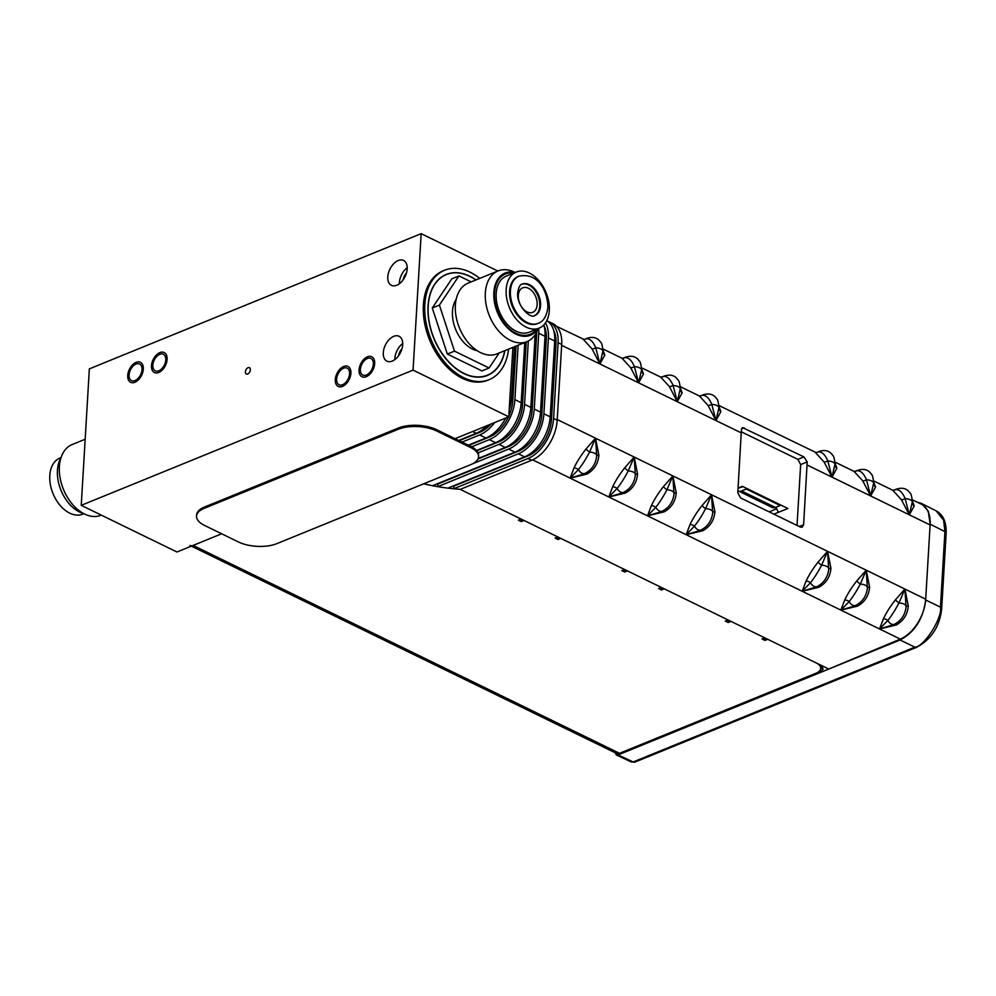 <?xml version="1.0" encoding="UTF-8"?>
<svg xmlns="http://www.w3.org/2000/svg" width="996" height="996" viewBox="0 0 996 996"><rect width="100%" height="100%" fill="white"/><g stroke="black" fill="none" stroke-linecap="round" stroke-linejoin="round"><path stroke-width="1.49" d="M129.069 374.932A9.238 5.64 -64 0 0 131.484 380.596A9.238 5.64 -64 0 0 138.12 378.356A9.238 5.64 -64 0 0 142.005 369.665A9.238 5.64 -64 0 0 139.577 364.001A9.238 5.64 -64 0 0 132.941 366.242A9.238 5.64 -64 0 0 129.069 374.932M81.236 505.346L89.354 368.869L421.171 233.649L413.054 370.126L81.236 505.346L176.964 552.008L221.685 533.781L193.124 545.422L619.524 753.312A8.142 4.968 116 0 1 616.387 753.35L191.369 546.144M387.805 276.838A13.857 8.454 -64 0 0 391.428 285.342A13.857 8.454 -64 0 0 401.376 281.98A13.857 8.454 -64 0 0 407.19 268.932A13.857 8.454 -64 0 0 403.567 260.442A13.857 8.454 -64 0 0 393.619 263.791A13.857 8.454 -64 0 0 387.805 276.838M383.298 352.659A13.857 8.454 -64 0 0 386.921 361.162A13.857 8.454 -64 0 0 396.869 357.801A13.857 8.454 -64 0 0 402.695 344.753A13.857 8.454 -64 0 0 399.06 336.262A13.857 8.454 -64 0 0 389.112 339.611A13.857 8.454 -64 0 0 383.298 352.659M245.402 371.857A3.536 2.166 -64 0 0 248.029 373.849A3.536 2.166 -64 0 0 250.357 369.84A3.536 2.166 -64 0 0 250.332 369.118A3.536 2.166 -64 0 0 247.767 367.835A3.536 2.166 -64 0 0 245.402 371.857M152.836 365.183A9.238 5.64 -64 0 0 155.264 370.848A9.238 5.64 -64 0 0 161.9 368.62A9.238 5.64 -64 0 0 165.772 359.917A9.238 5.64 -64 0 0 163.356 354.252A9.238 5.64 -64 0 0 156.721 356.493A9.238 5.64 -64 0 0 152.836 365.183M336.636 379.078A9.238 5.64 -64 0 0 339.051 384.742A9.238 5.64 -64 0 0 345.687 382.501A9.238 5.64 -64 0 0 349.571 373.799A9.238 5.64 -64 0 0 347.143 368.134A9.238 5.64 -64 0 0 340.52 370.375A9.238 5.64 -64 0 0 336.636 379.078M360.403 369.392A9.238 5.64 -64 0 0 362.83 375.056A9.238 5.64 -64 0 0 369.454 372.815A9.238 5.64 -64 0 0 373.338 364.113A9.238 5.64 -64 0 0 370.923 358.448A9.238 5.64 -64 0 0 364.287 360.689A9.238 5.64 -64 0 0 360.403 369.392M407.215 267.675A13.857 8.454 116 0 0 399.408 282.503A13.857 8.454 -64 0 0 399.384 283.76M403.094 279.938A8.765 5.341 116 0 1 406.493 272.954M512.903 347.367L508.782 416.801L455.06 438.688L472.652 431.517L476.275 433.285L458.683 440.456M398.587 355.759A8.765 5.341 116 0 1 401.986 348.774M402.72 343.495A13.857 8.454 116 0 0 394.902 358.323A13.857 8.454 -64 0 0 394.877 359.581M421.171 233.649L497.826 271.024M413.054 370.126L508.782 416.801M489.173 379.638L487.741 380.223A59.075 38.657 -112.2 0 1 462.318 378.293A59.075 38.657 -112.2 0 1 424.495 322.405A59.075 38.657 -112.2 0 1 443.158 270.812L444.59 270.24A59.075 38.657 67.8 0 0 425.927 321.82A59.075 38.657 67.8 0 0 463.75 377.708A59.075 38.657 67.8 0 0 489.173 379.638A59.075 38.657 67.8 0 0 508.607 349.11M479.736 278.394A59.075 38.657 67.8 0 0 470.012 272.169A59.075 38.657 67.8 0 0 444.59 270.24M504.885 350.629A54.519 35.682 -112.2 0 1 487.455 375.43A54.519 35.682 -112.2 0 1 446.731 359.805A54.519 35.682 -112.2 0 1 428.056 306.009A54.519 35.682 -112.2 0 1 446.308 274.448A54.519 35.682 -112.2 0 1 476.001 279.926M486.77 375.43A54.519 35.682 -112.2 0 1 485.513 376.115M143.324 369.118A11.13 6.798 116 0 1 138.656 379.613A11.13 6.798 116 0 1 130.65 382.302A11.13 6.798 116 0 1 127.737 375.48A11.13 6.798 116 0 1 132.418 364.984A11.13 6.798 116 0 1 140.411 362.295A11.13 6.798 116 0 1 143.324 369.118M167.104 359.369A11.13 6.798 116 0 1 162.423 369.865A11.13 6.798 116 0 1 154.43 372.566A11.13 6.798 116 0 1 151.504 365.731A11.13 6.798 116 0 1 156.185 355.236A11.13 6.798 116 0 1 164.191 352.547A11.13 6.798 116 0 1 167.104 359.369M350.903 373.263A11.13 6.798 116 0 1 346.222 383.746A11.13 6.798 116 0 1 338.229 386.448A11.13 6.798 116 0 1 335.303 379.613A11.13 6.798 116 0 1 339.985 369.13A11.13 6.798 116 0 1 347.978 366.428A11.13 6.798 116 0 1 350.903 373.263M374.67 363.577A11.13 6.798 116 0 1 369.989 374.06A11.13 6.798 116 0 1 361.996 376.762A11.13 6.798 116 0 1 359.07 369.927A11.13 6.798 116 0 1 363.752 359.444A11.13 6.798 116 0 1 371.757 356.742A11.13 6.798 116 0 1 374.67 363.577M83.901 513.699L82.793 514.148A30.278 19.82 -112.2 0 1 60.171 505.47A30.278 19.82 -112.2 0 1 49.8 475.602A30.278 19.82 -112.2 0 1 59.934 458.06L61.042 457.612M101.331 515.131L100.982 515.281A38.197 25 -112.2 0 1 72.459 504.337A38.197 25 -112.2 0 1 59.374 466.651A38.197 25 -112.2 0 1 72.16 444.54L85.17 439.236M83.627 513.562A33.565 21.962 -112.2 0 1 57.444 470.386A33.565 21.962 -112.2 0 1 60.943 457.899M506.167 289.575A30.278 19.82 67.8 0 0 516.538 319.442A30.278 19.82 67.8 0 0 539.16 328.12A30.278 19.82 67.8 0 0 549.294 310.59A30.278 19.82 67.8 0 0 538.923 280.723A30.278 19.82 67.8 0 0 516.302 272.033A30.278 19.82 67.8 0 0 506.167 289.575M537.74 323.488A25.46 16.671 -112.2 0 1 537.342 323.663A25.46 16.671 -112.2 0 1 518.318 316.367A25.46 16.671 -112.2 0 1 509.603 291.243A25.46 16.671 -112.2 0 1 518.119 276.502A25.46 16.671 -112.2 0 1 518.53 276.34M521.804 284.258A16.907 11.068 -112.2 0 1 534.205 289.537A16.907 11.068 -112.2 0 1 539.77 305.946A16.907 11.068 -112.2 0 1 534.553 315.545M537.155 304.676A13.234 8.665 67.8 0 0 532.623 291.616A13.234 8.665 67.8 0 0 522.738 287.819A13.234 8.665 67.8 0 0 518.306 295.488A13.234 8.665 67.8 0 0 522.838 308.548A13.234 8.665 67.8 0 0 532.723 312.346A13.234 8.665 67.8 0 0 537.155 304.676M516.302 272.033L506.317 276.104A30.278 19.82 -112.2 0 0 496.182 293.633A30.278 19.82 67.8 0 0 506.553 323.513A30.278 19.82 67.8 0 0 529.175 332.191L539.16 328.12M513.625 273.128A32.594 21.327 67.8 0 0 505.445 273.975A32.594 21.327 67.8 0 0 494.539 292.836A32.594 21.327 67.8 0 0 505.707 324.995A32.594 21.327 67.8 0 0 530.046 334.332A32.594 21.327 67.8 0 0 536.483 329.215M515.193 272.493A38.197 25 67.8 0 0 498.112 270.912A38.197 25 67.8 0 0 485.326 293.023A38.197 25 67.8 0 0 498.398 330.697A38.197 25 67.8 0 0 526.934 341.653A38.197 25 67.8 0 0 538.052 328.58M498.112 270.912L468.157 283.113A38.197 25 -112.2 0 0 455.371 305.224A38.197 25 67.8 0 0 468.456 342.91A38.197 25 67.8 0 0 496.979 353.854L526.934 341.653M477.134 350.667A30.278 19.82 67.8 0 1 452.458 311.462A30.278 19.82 -112.2 0 1 456.193 299.273M499.17 352.958L489.086 368.01L454.475 351.14L439.398 305.1L458.944 275.929L471.17 281.893M504.711 350.704A54.319 35.557 -112.2 0 1 487.38 375.181A54.319 35.557 -112.2 0 1 446.806 359.606A54.319 35.557 -112.2 0 1 428.205 306.021A54.319 35.557 -112.2 0 1 446.382 274.572A54.319 35.557 -112.2 0 1 475.876 279.963M489.086 368.01L481.952 370.923L447.341 354.053L432.276 308.001L451.81 278.83L458.944 275.929M439.398 305.1L432.276 308.001M454.475 351.14L447.341 354.053M515.094 272.531A33.565 21.962 67.8 0 0 505.084 273.066A33.565 21.962 67.8 0 0 493.854 292.5A33.565 21.962 67.8 0 0 505.346 325.605A33.565 21.962 67.8 0 0 530.42 335.229A33.565 21.962 67.8 0 0 537.952 328.618M561.707 344.442L558.084 342.674A33.951 20.717 -64 0 0 549.194 321.845L552.817 323.613A33.951 20.717 116 0 1 561.707 344.442L557.2 420.262A33.951 20.717 116 0 1 531.627 460.276L460.326 489.335M543.766 324.982A33.951 20.717 -64 0 1 545.024 336.312L540.517 412.132A33.951 20.717 -64 0 1 514.957 452.147L432.575 485.712A108.639 48.468 3.4 0 1 423.698 483.807A108.639 48.468 3.4 0 0 460.127 489.322A108.639 48.468 3.4 0 1 453.728 488.775L453.89 486.098A108.639 48.468 3.4 0 1 453.055 486.023M531.627 460.276L528.005 458.509L453.728 488.775M546.767 320.712A33.951 20.717 -64 0 1 554.697 341.018L550.19 416.838A33.951 20.717 -64 0 1 524.618 456.853L447.889 488.127A108.639 48.468 3.4 0 1 437.73 486.646L437.879 483.969A108.639 48.468 3.4 0 1 437.144 483.844M524.618 456.853L518.331 453.79L437.73 486.646M514.957 452.147L508.67 449.072L472.727 463.725M478.192 458.471L505.283 447.428L498.996 444.365L478.117 452.869M476.536 450.491L495.61 442.71L489.335 439.647L471.706 446.831M468.357 445.162L485.948 438.003L479.661 434.941L462.069 442.1M528.005 458.509A33.951 20.717 -64 0 0 553.577 418.494L558.084 342.674M518.331 453.79A33.951 20.717 -64 0 0 543.903 413.776L548.41 337.955A33.951 20.717 -64 0 0 545.484 322.878M508.67 449.072A33.951 20.717 -64 0 0 534.242 409.07L538.749 333.249A33.951 20.717 -64 0 0 538.712 328.307M505.283 447.428A33.951 20.717 -64 0 0 530.856 407.414L524.568 404.351A33.951 20.717 -64 0 1 498.996 444.365M495.61 442.71A33.951 20.717 -64 0 0 521.182 402.695L514.895 399.633A33.951 20.717 -64 0 1 489.335 439.647M476.275 433.285A33.951 20.717 -64 0 0 487.293 425.553M485.948 438.003A33.951 20.717 -64 0 0 505.719 418.046M509.193 409.792A33.951 20.717 -64 0 0 511.521 397.989L509.94 397.217M479.661 434.941A33.951 20.717 -64 0 0 494.676 422.541M549.194 321.845A33.951 20.717 -64 0 0 547.439 321.148M553.627 330.323A30.963 18.899 116 0 1 555.992 343.52L551.485 419.341A30.963 18.899 116 0 1 528.166 455.832L453.89 486.098M490.953 424.059A30.963 18.899 116 0 1 479.823 432.264L459.156 440.68M528.328 341.005L524.568 404.351M535.176 334.644L530.856 407.414M518.132 345.239L514.895 399.633M524.755 342.537L521.182 402.695M514.559 346.683L511.521 397.989M543.965 325.617A30.963 18.899 116 0 1 546.318 338.814L541.812 414.635A30.963 18.899 116 0 1 518.493 451.126L437.879 483.969M508.433 416.938A30.963 18.899 116 0 1 489.484 436.983L468.83 445.399M516.04 346.085L512.803 400.492A30.963 18.899 116 0 1 508.819 416.091M526.237 341.927L522.477 405.198A30.963 18.899 116 0 1 499.158 441.689L476.81 450.802M536.707 331.917A30.963 18.899 116 0 1 536.657 334.096L532.15 409.916A30.963 18.899 116 0 1 508.832 446.407L477.968 458.982M738.073 488.077L742.456 486.359L787.898 508.508L773.842 514.148M769.223 511.894L776.843 508.682M778.436 512.305L775.797 507.313M743.078 486.658L738.061 488.177M615.092 752.727L616.325 754.956L618.08 754.906L900.085 639.992C914.627 632.311 923.143 618.964 925.645 599.978A33.951 20.717 116 0 1 900.334 639.108L828.772 669.051L459.903 489.21M624.753 467.771C619.686 474.183 615.665 480.508 612.702 486.745L608.817 496.992L625.5 492.995C632.796 488.862 636.818 482.537 637.552 474.021L634.191 457.064L624.753 467.771A5.565 1.955 -140.6 0 0 628.239 470.946C624.766 477.607 621.056 483.446 617.134 488.438L608.817 496.992L621.765 493.082M598.882 455.16L595.508 438.203L586.071 448.922C581.017 455.321 576.995 461.646 574.02 467.896L570.148 478.13L586.831 474.133C594.126 470 598.148 463.675 598.882 455.16A5.565 0.672 2.5 0 0 596.729 455.583L595.508 438.203L589.57 452.084C586.084 458.758 582.386 464.584 578.452 469.577L570.148 478.13L583.083 474.221M663.423 486.633C658.368 493.032 654.347 499.357 651.372 505.607L647.5 515.841L664.183 511.844C671.478 507.711 675.5 501.386 676.234 492.871L672.86 475.914L663.423 486.633A5.565 1.955 -140.6 0 0 666.909 489.795C663.436 496.469 659.738 502.295 655.804 507.288L647.5 515.841L660.435 511.932M702.105 505.482C697.038 511.894 693.017 518.219 690.054 524.456L686.169 534.703L702.852 530.706C710.148 526.573 714.169 520.248 714.904 511.732L711.53 494.775L702.105 505.482A5.565 1.955 -140.6 0 0 705.591 508.657C702.118 515.318 698.408 521.157 694.473 526.149L686.169 534.703L699.105 530.793M818.127 562.055C813.06 568.455 809.051 574.792 806.075 581.029L802.203 591.263L818.874 587.267C826.182 583.133 830.191 576.809 830.938 568.293L827.564 551.336L818.127 562.055A5.565 1.955 -140.6 0 0 821.613 565.23C818.139 571.891 814.429 577.717 810.507 582.71L802.203 591.263L815.139 587.354M856.809 580.905C851.742 587.316 847.721 593.641 844.745 599.891L840.873 610.125L857.556 606.128C864.852 601.995 868.873 595.67 869.608 587.154L866.234 570.198L856.809 580.905A5.565 1.955 -140.6 0 0 860.295 584.079C856.809 590.753 853.111 596.579 849.177 601.572L840.873 610.125L853.809 606.215M895.479 599.766C890.412 606.178 886.403 612.503 883.427 618.74L879.543 628.974L896.226 624.99C903.534 620.844 907.543 614.52 908.29 606.004L904.916 589.047L895.479 599.766A5.565 1.955 -140.6 0 0 898.965 602.941C895.491 609.602 891.781 615.428 887.859 620.433L879.543 628.974L892.491 625.065M612.702 486.745A5.565 3.349 -155.8 0 1 617.134 488.438A7.059 4.594 -112.7 0 0 623.67 492.273C630.356 488.849 634.253 483.147 635.348 475.179L634.191 457.064L628.239 470.946A7.059 3.15 -176.6 0 1 635.398 474.432A5.565 0.672 2.5 0 1 637.552 474.021M625.5 492.995A5.565 0.722 62.4 0 0 624.529 491.887M586.831 474.133A5.565 0.722 62.4 0 0 585.847 473.025M574.02 467.896A5.565 3.349 -155.8 0 1 578.452 469.577A7.059 4.594 -112.7 0 0 584.988 473.424L582.946 474.27M586.071 448.922A5.565 1.955 -140.6 0 0 589.57 452.084A7.059 3.15 -176.6 0 1 596.729 455.583L596.666 456.33C595.571 464.298 591.686 470 584.988 473.424A7.059 4.594 -112.7 0 0 585.611 473.075M737.799 492.696L741.41 429.836L742.431 427.558L803.934 456.903L807.208 461.92L803.598 524.78L802.178 527.233L800.386 527.083L740.563 497.925L737.799 492.696M622.014 358.249L630.692 367.711L638.598 382.825L643.503 373.961L641.623 368.844M583.345 339.399L592.022 348.861L599.916 363.976L604.821 355.099L602.954 349.982M660.697 377.111L669.374 386.573L677.268 401.687L682.173 392.81L680.293 387.693M699.366 395.96L708.044 405.422L715.95 420.536L720.855 411.672L718.975 406.555M854.07 471.394L862.748 480.856L870.641 495.958L875.559 487.094L873.679 481.977M815.4 452.533L824.078 461.995L831.971 477.109L836.877 468.232L834.997 463.115M892.752 490.244L901.417 499.706L909.323 514.82L914.228 505.956L912.348 500.839M912.299 499.78L921.213 504.125A33.951 20.717 116 0 1 930.152 524.157L928.272 511.172L921.437 503.416L917.092 502.109M718.925 405.497L815.961 452.533A5.565 5.341 87.1 0 0 818.276 451.848C821.999 451.649 825.174 454.674 827.813 460.936L831.971 477.109L834.984 464.211C834.486 458.77 833.702 455.795 832.631 455.297C829.593 450.752 825.037 449.47 818.961 451.474A7.059 4.644 68.4 0 0 818.276 451.848L818.961 451.474M556.503 326.315L583.905 339.399A5.565 5.341 87.1 0 0 586.233 338.715C589.943 338.515 593.118 341.541 595.757 347.791L599.916 363.976L602.929 351.065C602.431 345.637 601.646 342.661 600.576 342.151C597.55 337.607 592.994 336.337 586.918 338.341A7.059 4.644 68.4 0 0 586.233 338.715L586.918 338.341M630.692 367.711A5.565 2.191 146.6 0 0 634.44 366.653L638.598 382.825L641.611 369.927C641.1 364.486 640.316 361.523 639.258 361.013C636.22 356.468 631.663 355.199 625.588 357.19A7.059 4.644 68.4 0 0 624.903 357.576C628.613 357.377 631.8 360.403 634.44 366.653A7.059 3.15 -176.6 0 1 641.598 370.139A5.565 4.818 5.2 0 0 643.503 373.961M622.587 358.249A5.565 5.341 87.1 0 0 624.903 357.576L622.114 358.299L602.891 348.924M623.259 358.124L625.588 357.19M604.821 355.099A5.565 4.818 5.2 0 1 602.916 351.289A7.059 3.15 -176.6 0 0 595.757 347.791A5.565 2.191 146.6 0 1 592.022 348.861M921.437 503.416L936.228 510.911L943.635 520.198L944.93 531.652L940.448 607.149C942.839 617.271 924.126 647.163 914.876 647.151L633.132 761.965L631.389 762.002L616.599 755.068M820.679 668.739L822.646 667.171M819.11 664.344L823.157 669.001L819.272 672.873L819.372 671.117M669.374 386.573A5.565 2.191 146.6 0 0 673.109 385.502L677.268 401.687L680.28 388.776C679.782 383.348 678.998 380.372 677.927 379.874C674.89 375.33 670.333 374.048 664.257 376.052A7.059 4.644 68.4 0 0 663.585 376.426C667.295 376.227 670.47 379.252 673.109 385.502A7.059 3.15 -176.6 0 1 680.268 389A5.565 4.818 5.2 0 0 682.173 392.81M661.269 377.111A5.565 5.341 87.1 0 0 663.585 376.426L660.784 377.148L641.573 367.785M661.929 376.974L664.257 376.052M708.044 405.422A5.565 2.191 146.6 0 0 711.791 404.364L715.95 420.536L718.963 407.638C718.452 402.197 717.668 399.234 716.61 398.724C713.572 394.179 709.015 392.91 702.939 394.902A7.059 4.644 68.4 0 0 702.255 395.288C705.965 395.088 709.14 398.114 711.791 404.364A7.059 3.15 -176.6 0 1 718.95 407.85A5.565 4.818 5.2 0 0 720.855 411.672M699.939 395.972A5.565 5.341 87.1 0 0 702.255 395.288L699.466 396.01L680.243 386.647M862.748 480.856A5.565 2.191 146.6 0 0 866.483 479.786L870.641 495.958L873.654 483.06C873.156 477.632 872.372 474.656 871.313 474.146C868.275 469.602 863.719 468.332 857.643 470.336A7.059 4.644 68.4 0 0 856.958 470.71C860.668 470.51 863.843 473.536 866.483 479.786A7.059 3.15 -176.6 0 1 873.641 483.272A5.565 4.818 5.2 0 0 875.559 487.094M854.643 471.394A5.565 5.341 87.1 0 0 856.958 470.71L854.157 471.432M836.877 468.232A5.565 4.818 5.2 0 1 834.972 464.422A7.059 3.15 -176.6 0 0 827.813 460.936A5.565 2.191 146.6 0 1 824.078 461.995M901.43 499.706A5.565 2.191 146.6 0 0 905.165 498.647L909.323 514.82L912.336 501.922C911.826 496.481 911.041 493.518 909.983 493.008C906.945 488.463 902.388 487.193 896.313 489.185A7.059 4.644 68.4 0 0 895.628 489.559C899.338 489.36 902.525 492.385 905.165 498.647A7.059 3.15 -176.6 0 1 912.324 502.133A5.565 4.818 5.2 0 0 914.228 505.956M893.312 490.244A5.565 5.341 87.1 0 0 895.628 489.559L892.839 490.293L873.629 480.919M893.985 490.107L896.313 489.185M741.398 431.841L797.883 459.38L800.647 464.609L797.037 525.452M651.372 505.607A5.565 3.349 -155.8 0 1 655.804 507.288A7.059 4.594 -112.7 0 0 662.34 511.135C669.038 507.711 672.923 502.009 674.018 494.041L672.86 475.914L666.909 489.795A7.059 3.15 -176.6 0 1 674.08 493.294A5.565 0.672 2.5 0 1 676.234 492.871M664.183 511.844A5.565 0.722 62.4 0 0 663.199 510.736M690.054 524.456A5.565 3.349 -155.8 0 1 694.473 526.149A7.059 4.594 -112.7 0 0 701.022 529.997C707.708 526.56 711.605 520.858 712.7 512.89L711.53 494.775L705.591 508.657A7.059 3.15 -176.6 0 1 712.75 512.143A5.565 0.672 2.5 0 1 714.904 511.732M702.852 530.706A5.565 0.722 62.4 0 0 701.881 529.598M806.075 581.029A5.565 3.349 -155.8 0 1 810.507 582.722A7.059 4.594 -112.7 0 0 817.044 586.557C823.729 583.133 827.626 577.431 828.722 569.463L827.564 551.336L821.613 565.23A7.059 3.15 -176.6 0 1 828.772 568.716A5.565 0.672 2.5 0 1 830.938 568.293M818.874 587.267A5.565 0.722 62.4 0 0 817.903 586.171M844.745 599.891A5.565 3.349 -155.8 0 1 849.177 601.572A7.059 4.594 -112.7 0 0 855.713 605.419C862.412 601.982 866.296 596.293 867.392 588.312L866.234 570.198L860.295 584.079A7.059 3.15 -176.6 0 1 867.454 587.578A5.565 0.672 2.5 0 1 869.608 587.154M857.556 606.128A5.565 0.722 62.4 0 0 856.572 605.02M883.427 618.74A5.565 3.349 -155.8 0 1 887.859 620.433A7.059 4.594 -112.7 0 0 894.396 624.268C901.081 620.844 904.978 615.142 906.074 607.174L904.916 589.047L898.965 602.941A7.059 3.15 -176.6 0 1 906.123 606.427A5.565 0.672 2.5 0 1 908.29 606.004M896.226 624.99A5.565 0.722 62.4 0 0 895.255 623.882M478.553 456.803L478.628 455.583A27.153 12.114 -176.6 0 0 470.535 446.233L436.696 429.724A27.153 12.114 -176.6 0 0 398.338 428.043L204.379 507.089A27.153 12.114 -176.6 0 0 196.61 514.907L196.536 516.115A27.153 12.114 -176.6 0 0 204.628 525.477L238.467 541.973A27.153 12.114 -176.6 0 0 276.826 543.654L470.784 464.622A27.153 12.114 -176.6 0 0 478.553 456.803A27.153 12.114 -176.6 0 0 470.461 447.441L436.622 430.944A27.153 12.114 -176.6 0 0 398.263 429.264L204.305 508.296A27.153 12.114 -176.6 0 0 196.536 516.115M189.987 545.472A8.142 4.968 -64 0 0 193.124 545.422M619.524 753.312L815.849 673.308A16.969 7.57 -176.6 0 0 820.716 668.416A16.969 7.57 -176.6 0 0 817.069 663.348M737.912 490.679A8.142 4.968 -64 0 0 738.434 491.003A8.142 4.968 -64 0 0 741.572 490.966L746.328 489.024L746.378 488.277M738.434 491.003L772.286 507.512A8.142 4.968 -64 0 0 775.423 507.462L780.167 505.52L780.217 504.773M746.328 489.024L780.167 505.52M521.145 519.065L518.381 520.186L521.282 521.605L524.045 520.485M557.885 536.981L555.121 538.101L558.021 539.521L560.785 538.4M624.604 569.513L621.84 570.633L624.741 572.04L627.505 570.92M661.344 587.416L658.58 588.549L661.481 589.956L664.245 588.835M728.051 619.948L725.3 621.068L728.201 622.488L730.952 621.367M764.791 637.863L762.04 638.984L764.94 640.403L767.692 639.27M765.077 638L764.94 640.403M728.337 620.085L728.201 622.488M661.63 587.565L661.481 589.956M624.878 569.65L624.741 572.04M558.171 537.118L558.021 539.521M521.431 519.202L521.282 521.605M537.342 323.663L538.151 323.327A25.46 16.671 67.8 0 1 519.128 316.031A25.46 16.671 67.8 0 1 510.413 290.919A25.46 16.671 -112.2 0 1 518.928 276.178L518.119 276.502M534.914 315.408A16.907 11.068 67.8 0 0 540.579 305.623A16.907 11.068 -112.2 0 0 534.79 288.94A16.907 11.068 -112.2 0 0 522.165 284.097C520.136 284.283 518.667 287.147 517.721 292.65C516.389 306.519 531.403 319.604 534.914 315.408M557.2 420.262L553.577 418.494M550.19 416.838L543.903 413.776M540.517 412.132L534.242 409.07M554.697 341.018L548.41 337.955M545.024 336.312L538.749 333.249M488.775 436.634L489.484 436.983M511.371 399.782L512.803 400.492M498.448 441.353L499.158 441.689M521.033 404.5L522.477 405.198M508.122 446.059L508.832 446.407M530.706 409.219L532.15 409.916M535.773 333.672L536.657 334.096M544.924 338.13L546.318 338.814M540.38 413.925L541.812 414.635M517.783 450.777L518.493 451.126M554.585 342.836L555.992 343.52M550.041 418.644L551.485 419.341M527.457 455.496L528.166 455.832M479.113 431.915L479.823 432.264M532.636 459.841L900.334 639.108M557.25 419.54L925.695 599.181L925.645 599.978L940.448 607.149A4.208 1.88 -176.6 0 1 941.681 608.581C939.801 626.335 931.459 639.233 916.669 647.276A4.208 2.751 -112.2 0 1 914.876 647.151L900.085 639.992M624.293 491.924A7.059 4.594 -112.7 0 1 623.67 492.273L621.629 493.132M561.657 345.313L741.348 432.924M807.146 465.008L930.115 524.954L925.695 599.181M936.228 510.911C943.15 514.658 946.474 522.041 946.163 533.084A4.208 1.88 -176.6 0 0 944.93 531.652L930.152 524.157L930.115 524.954M916.669 647.276L634.925 762.089A4.208 2.751 -112.2 0 1 633.132 761.965L618.08 754.906M800.647 464.609L807.208 461.92M799.228 526.523L803.598 524.78M797.883 459.38L803.934 456.903M741.497 428.84L744.137 427.745M662.963 510.786A7.059 4.594 -112.7 0 1 662.34 511.135L660.298 511.994M701.645 529.635A7.059 4.594 -112.7 0 1 701.022 529.997L698.98 530.843M817.666 586.208A7.059 4.594 -112.7 0 1 817.044 586.557L815.002 587.416M856.336 605.058A7.059 4.594 -112.7 0 1 855.713 605.419L853.684 606.265M895.018 623.919A7.059 4.594 -112.7 0 1 894.396 624.268L892.354 625.127M398.338 428.043L398.263 429.264M204.379 507.089L204.305 508.296M436.696 429.724L436.622 430.944M470.535 446.233L470.461 447.441M741.572 490.966L775.423 507.462M525.191 336.312L530.046 334.332M500.59 275.954L505.445 273.975M446.382 274.572L443.917 275.581M487.38 375.181L484.143 376.5M538.151 323.327C543.38 321.646 546.63 316.317 547.9 307.366C547.713 292.463 539.122 272.057 518.928 276.178M834.947 462.069L854.17 471.432M584.602 339.25L583.917 339.399M946.163 533.084L941.681 608.581M634.925 762.089L631.377 762.002M700.636 395.823L702.939 394.902M855.327 471.245L857.643 470.336M816.658 452.396L815.961 452.533M820.891 665.378L820.716 668.416"/></g></svg>

